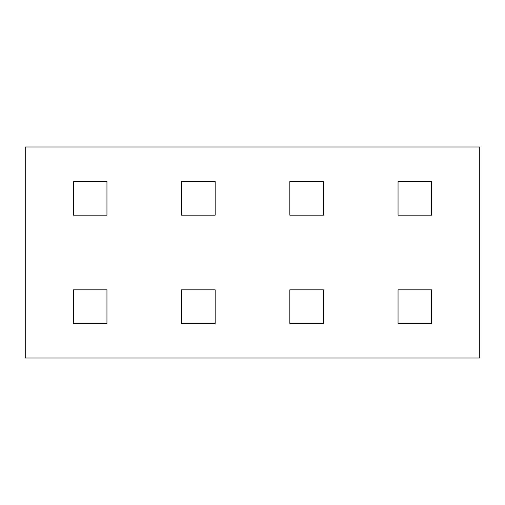 <?xml version="1.0" encoding="UTF-8"?>
<svg xmlns="http://www.w3.org/2000/svg" width="505" height="505" viewBox="0 0 505 505"><rect width="100%" height="100%" fill="white"/><g stroke="black" fill="none" stroke-linecap="round" stroke-linejoin="round"><path stroke-width="0.76" d="M479.75 146.993L25.25 146.993L25.25 358.007L479.75 358.007L479.75 146.993M431.592 289.832L398.047 289.832L398.047 323.383L431.592 323.383L431.592 289.832M431.592 181.617L398.047 181.617L398.047 215.168L431.592 215.168L431.592 181.617M323.383 289.832L289.832 289.832L289.832 323.383L323.383 323.383L323.383 289.832M323.383 181.617L289.832 181.617L289.832 215.168L323.383 215.168L323.383 181.617M215.168 289.832L181.617 289.832L181.617 323.383L215.168 323.383L215.168 289.832M215.168 181.617L181.617 181.617L181.617 215.168L215.168 215.168L215.168 181.617M106.953 289.832L73.408 289.832L73.408 323.383L106.953 323.383L106.953 289.832M106.953 181.617L73.408 181.617L73.408 215.168L106.953 215.168L106.953 181.617"/></g></svg>

